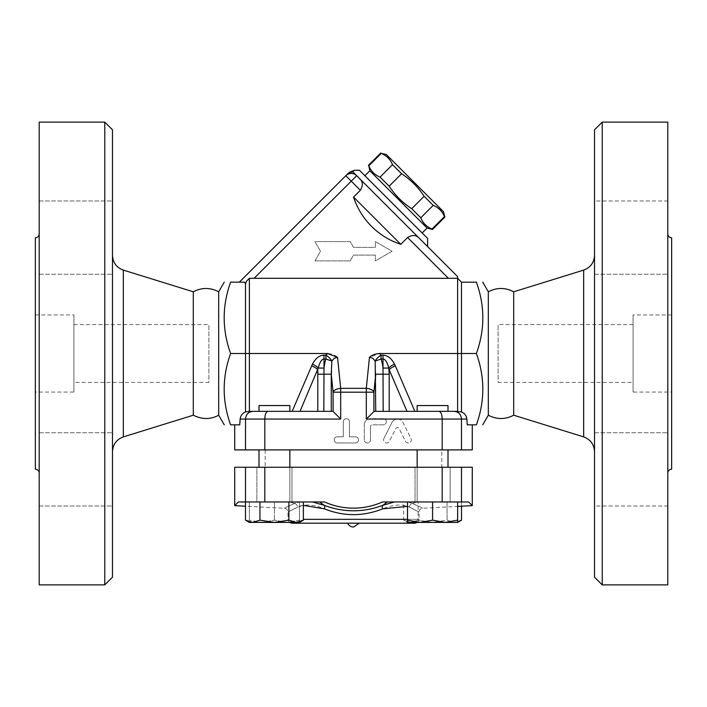 <?xml version="1.0" encoding="UTF-8"?>
<svg xmlns="http://www.w3.org/2000/svg" width="707" height="707" viewBox="0 0 707 707"><rect width="100%" height="100%" fill="white"/><g stroke="black" fill="none" stroke-linecap="round" stroke-linejoin="round"><path stroke-width="0.53" stroke-dasharray="3.54 2.65" d="M218.684 415.203L218.684 291.797M193.303 291.797L193.303 415.203M112.475 451.632L112.475 255.368L112.475 451.632M112.475 129.832L112.475 577.168M112.475 237.605L112.475 274.245L112.475 237.605M112.475 200.974L112.475 274.245L112.475 200.974L39.203 200.974L39.203 274.245L39.203 200.974L39.203 274.245L39.203 200.974L112.475 200.974M112.475 469.395L112.475 432.755L112.475 469.395M112.475 506.026L112.475 432.755L112.475 506.026L39.203 506.026L39.203 432.755L39.203 506.026L39.203 432.755L39.203 506.026L112.475 506.026M104.769 584.883L104.769 122.117M39.203 122.117L39.203 584.883M39.203 473.045L39.203 233.955L39.203 473.045M35.35 237.808L35.35 469.192M39.203 274.245L112.475 274.245L39.203 274.245M39.203 432.755L112.475 432.755L39.203 432.755M73.917 382.425L73.917 324.575L73.917 382.425L208.883 382.425L208.883 324.575L208.883 382.425M73.917 392.067L73.917 314.933L73.917 392.067L35.35 392.067L35.35 314.933L35.35 392.067M488.316 291.797L488.316 415.203M513.697 291.797L513.697 415.203M594.525 451.632L594.525 255.368L594.525 451.632M594.525 577.168L594.525 129.832M594.525 237.605L594.525 274.245L594.525 237.605M594.525 200.974L594.525 274.245L594.525 200.974L667.797 200.974L667.797 274.245L667.797 200.974L667.797 237.605L667.797 200.974L594.525 200.974M594.525 469.395L594.525 432.755L594.525 469.395M594.525 506.026L594.525 432.755L594.525 506.026L667.797 506.026L667.797 432.755L667.797 506.026L667.797 469.395L667.797 506.026L594.525 506.026M602.231 122.117L602.231 584.883M667.797 122.117L667.797 584.883M671.65 237.808L671.65 469.192M667.797 473.045L667.797 233.955L667.797 473.045M667.797 469.395L667.797 432.755L667.797 469.395M667.797 237.605L667.797 274.245L667.797 237.605M299.485 501.97L274.422 501.97L299.485 501.97L299.485 520.166L286.954 522.411L274.422 520.166L261.89 522.411L249.359 520.166L261.89 522.411L249.359 522.411L249.359 520.166L249.359 522.411L261.89 522.411L274.422 520.166L286.954 522.411L261.89 522.411L286.954 522.411L299.485 520.166L299.485 522.411L286.954 522.411L299.485 522.411L299.485 501.97M472.276 505.646L468.661 501.97L382.425 501.97A70.877 70.877 0 0 1 324.575 501.97L238.339 501.97L289.843 501.97L238.339 501.97L234.724 505.646M289.843 449.908L258.992 449.908L289.843 449.908L258.992 449.908L289.843 449.908L289.843 501.97L294.536 503.455C280.953 509.729 280.953 509.729 294.536 503.455C280.953 509.729 280.953 509.729 294.536 503.455L299.335 501.97L294.536 503.455L289.843 501.97L319.644 501.97L274.422 501.97L274.422 520.166L274.422 501.97L249.359 501.97L291.964 501.97L256.871 501.97L289.843 501.97L258.992 501.97L289.843 501.97L289.843 467.265M249.359 501.97L249.359 520.166L249.359 501.97M234.724 467.265L245.523 467.265L245.523 501.97M245.523 467.265L264.807 467.265L264.807 501.97M274.422 467.265L256.871 467.265L274.422 467.265M264.807 467.265L472.276 467.265M432.578 501.97L407.515 501.97L457.641 501.97L432.578 501.97L450.129 501.97L450.129 467.265L415.036 467.265L450.129 467.265L415.036 467.265L450.129 467.265L450.129 501.97L432.578 501.97L432.578 520.166L420.046 522.411L457.641 522.411L457.641 520.166L445.11 522.411L432.578 520.166M441.813 467.265L265.187 467.265L441.813 467.265L441.813 449.908L265.187 449.908L441.813 449.908M256.871 467.265L291.964 467.265L256.871 467.265L256.871 501.97L291.964 501.97L256.871 501.97L256.871 467.265M472.276 449.908L245.523 449.908L245.523 419.057L240.141 419.057L239.735 424.845L230.623 424.845C222.033 401.063 222.033 377.282 230.623 353.5C222.033 329.718 222.033 305.937 230.623 282.155L244.357 282.155L245.523 283.701L246.328 281.351L249.377 278.302L254.122 278.302L249.377 278.302L246.328 281.351L249.377 278.302L249.377 411.341L292.15 411.341L258.992 411.341L289.843 411.341L258.992 411.341L289.843 411.341L289.843 405.562L258.992 405.562L289.843 405.562L258.992 405.562L258.992 411.341M245.523 449.908L234.724 449.908M264.807 449.908L264.807 419.057L245.523 419.057C245.965 414.382 248.413 411.81 252.859 411.341L267.997 411.341C266.062 411.81 264.992 414.382 264.807 419.057L340.686 419.057L333.094 411.465L333.094 392.191L331.265 374.197L317.805 374.197L317.805 369.805L299.989 411.341L292.15 411.341L317.805 411.341L299.989 411.341M343.284 421.761L343.284 436.793L337.301 436.793A3.084 3.084 0 0 0 334.217 439.887A3.084 3.084 0 0 0 337.301 442.971L355.427 442.971A3.084 3.084 0 0 0 358.511 439.887A3.084 3.084 0 0 0 355.427 436.793L349.452 436.793L349.452 421.761A3.084 3.084 0 0 0 346.368 418.677A3.084 3.084 0 0 0 343.284 421.761L343.284 436.793L337.301 436.793A3.084 3.084 0 0 0 334.217 439.887A3.084 3.084 0 0 0 337.301 442.971L355.427 442.971A3.084 3.084 0 0 0 358.511 439.887A3.084 3.084 0 0 0 355.427 436.793L349.452 436.793L349.452 421.761A3.084 3.084 0 0 0 346.368 418.677A3.084 3.084 0 0 0 343.284 421.761M417.157 449.908L448.008 449.908L417.157 449.908L448.008 449.908L417.157 449.908L417.157 501.97L412.464 503.455L407.665 501.97L412.464 503.455C426.047 509.729 426.047 509.729 412.464 503.455C426.047 509.729 426.047 509.729 412.464 503.455L417.157 501.97L417.157 467.265M364.299 439.887L364.299 424.845L364.299 439.887A3.084 3.084 0 0 0 367.384 442.971A3.084 3.084 0 0 0 370.468 439.887A3.084 3.084 0 0 1 367.384 442.971A3.084 3.084 0 0 1 364.299 439.887M370.468 426.772L370.468 439.887L370.468 426.772A1.927 1.927 0 0 1 372.395 424.845A1.927 1.927 0 0 0 370.468 426.772M364.299 424.845A6.169 6.169 0 0 1 370.468 418.677L383.194 418.677A3.084 3.084 0 0 1 386.278 421.761A3.084 3.084 0 0 1 383.194 424.845L372.395 424.845L383.194 424.845A3.084 3.084 0 0 0 384.688 419.057L368.32 419.057A6.169 6.169 0 0 0 364.299 424.845M442.193 449.908L442.193 419.057L397.467 419.057A6.169 6.169 0 0 0 391.943 422.459L383.91 438.499A3.084 3.084 0 0 0 385.28 442.644A3.084 3.084 0 0 0 389.424 441.265L395.743 428.663A1.927 1.927 0 0 1 399.19 428.663L405.5 441.265A3.084 3.084 0 0 0 409.645 442.644A3.084 3.084 0 0 0 411.014 438.499L402.981 422.459A6.169 6.169 0 0 0 397.467 419.057L384.688 419.057A3.084 3.084 0 0 0 383.194 418.677L370.468 418.677A6.169 6.169 0 0 0 368.32 419.057L366.314 419.057L366.314 392.191L340.686 392.191L340.686 388.337A7.715 3.844 -5.8 0 0 333.094 392.191L340.686 392.191L340.686 419.057M383.91 438.499L391.943 422.459A6.169 6.169 0 0 1 402.981 422.459L411.014 438.499A3.084 3.084 0 0 1 409.645 442.644A3.084 3.084 0 0 1 405.5 441.265L399.19 428.663A1.927 1.927 0 0 0 395.743 428.663L389.424 441.265A3.084 3.084 0 0 1 385.28 442.644A3.084 3.084 0 0 1 383.91 438.499M633.083 382.425L633.083 324.575L633.083 382.425L498.117 382.425L498.117 324.575L498.117 382.425M633.083 392.067L633.083 314.933L633.083 392.067L671.65 392.067L671.65 314.933L671.65 392.067M359.289 523.18L347.711 523.18L359.289 523.18M369.832 170.776L427.09 228.034M432.472 229.475L432.039 229.041C426.701 226.876 422.945 223.12 420.771 217.783L411.695 208.698C402.601 202.776 395.089 195.265 389.168 186.171L380.083 177.095C374.745 174.921 370.989 171.165 368.815 165.827L368.391 165.394M443.457 211.676L386.19 154.409M380.817 152.968L381.241 153.401C386.579 155.575 390.335 159.331 392.509 164.669L401.594 173.745C410.679 179.675 418.19 187.187 424.12 196.272L433.197 205.357C438.534 207.531 442.29 211.287 444.464 216.625L444.897 217.049M432.039 229.041L444.464 216.625M420.771 217.783L433.197 205.357M368.815 165.827L381.241 153.401M380.083 177.095L392.509 164.669M389.168 186.171L401.594 173.745M411.695 208.698L424.12 196.272M364.892 175.707L422.159 232.974L364.892 175.707M432.578 405.562L448.008 405.562L432.578 405.562M432.578 411.341L448.008 411.341L432.578 411.341M417.157 405.562L448.008 405.562L448.008 411.341L417.157 411.341L417.157 405.562M417.157 411.341L448.008 411.341M407.515 520.166L407.515 522.411L420.046 522.411L407.515 520.166L407.515 501.97M461.521 520.166L454.283 522.411L432.578 522.411L418.111 520.166L410.873 522.411L454.283 522.411L447.054 520.166L432.578 522.411L410.873 522.411L403.635 520.166L410.873 522.411L407.515 522.411L410.873 522.411L418.111 520.166L432.578 522.411L447.054 520.166L454.283 522.411L457.641 521.899M457.641 501.97L457.641 520.166M461.521 501.97L461.521 506.203M447.054 501.97L447.054 520.166L447.054 501.97M403.635 501.97L418.111 501.97L418.111 520.166L418.111 501.97L403.635 501.97L403.635 520.166L407.515 522.411M415.036 501.97L450.129 501.97L415.036 501.97L415.036 467.265L415.036 501.97M303.365 520.166L296.127 522.411L299.485 522.411M288.889 520.166L274.422 522.411L296.127 522.411L288.889 520.166L288.889 501.97L303.365 501.97L245.479 501.97L288.889 501.97M249.359 522.411L252.717 522.411L245.479 520.166M259.946 520.166L252.717 522.411L274.422 522.411L259.946 520.166L259.946 501.97M332.856 411.341L267.997 411.341M407.515 506.362L409.38 507.131C402.637 503.844 393.728 504.418 382.646 508.837C363.23 516.57 343.805 516.57 324.354 508.837C313.281 504.418 304.372 503.844 297.62 507.131C284.797 513.636 284.797 513.636 297.62 507.131C284.797 513.636 284.797 513.636 297.62 507.131L303.365 505.364M312.565 501.97L324.168 505.311C343.743 512.619 363.292 512.619 382.832 505.311L394.435 501.97M409.38 507.131C422.203 513.636 422.203 513.636 409.38 507.131C422.203 513.636 422.203 513.636 409.38 507.131A3.853 3.199 114.2 0 1 412.464 503.455A3.853 3.199 -65.8 0 0 409.38 507.131M382.646 508.837A3.853 1.617 68.5 0 1 382.832 505.311L387.356 501.97M319.644 501.97L324.168 505.311A3.853 1.617 111.5 0 1 324.354 508.837M415.203 523.18L291.797 523.18M417.519 522.411L419.057 519.327L407.515 519.327M461.477 467.265L461.477 501.97M442.193 467.265L442.193 501.97M314.933 260.883L350.159 260.883L353.5 255.094L375.364 255.094L375.364 260.883L392.067 251.241L375.364 241.6L375.364 247.379L353.5 247.379L350.159 241.6L314.933 241.6L320.501 251.241L314.933 260.883L350.159 260.883L353.5 255.094L375.364 255.094L375.364 260.883L392.067 251.241L375.364 241.6L375.364 247.379L353.5 247.379L350.159 241.6L314.933 241.6L320.501 251.241L314.933 260.883M457.623 276.623L457.623 278.302L249.377 278.302M353.544 197.085L360.367 190.271C363.018 185.702 362.956 182.008 360.19 179.189L418.677 237.676C415.849 234.91 412.154 234.848 407.594 237.499L400.781 244.322L353.544 197.085A73.917 73.917 0 0 0 400.781 244.322M418.677 237.676L427.611 246.61M448.397 278.302L254.122 278.302L448.397 278.302L407.594 237.499M347.402 174.108C349.514 171.995 349.514 171.995 347.402 174.108A7.715 7.388 -135 0 1 353.032 172.031L356.708 175.707L351.255 181.16L345.803 175.707A7.715 7.715 0 0 1 356.708 175.707L360.19 179.189L356.708 175.707A7.715 7.715 0 0 0 345.803 175.707A7.715 7.715 0 0 1 356.708 175.707L360.19 179.189M239.355 282.155L244.357 282.155L239.355 282.155L345.803 175.707M353.032 172.031C354.914 169.68 354.914 169.68 353.032 172.031M359.439 170.254L427.611 238.427M252.859 411.341L245.523 411.898C242.342 413.303 240.548 415.689 240.141 419.057M439.003 411.341L454.141 411.341C458.587 411.81 461.035 414.382 461.477 419.057L442.193 419.057C442.008 414.382 440.938 411.81 439.003 411.341L374.144 411.341L414.85 411.341L374.144 411.341L366.314 419.057M461.477 411.898L461.477 282.155L476.377 282.155C484.967 305.937 484.967 329.718 476.377 353.5C484.967 377.282 484.967 401.063 476.377 424.845L467.265 424.845L472.276 424.845L467.265 424.845L466.859 419.057C466.452 415.689 464.658 413.303 461.477 411.898L454.141 411.341M461.477 449.908L461.477 419.057L466.859 419.057M407.011 411.341L388.788 368.064C387.233 362.187 385.306 359.174 383 359.015L383 355.161C387.604 355.321 391.457 358.334 394.568 364.202A7.715 3.526 153 0 0 388.788 368.064L383 368.064L383 359.015L381.055 359.015L375.161 361.047L372.686 358.193L369.461 357.353L379.509 353.5L457.623 353.5L457.623 278.302L461.477 282.155M375.735 411.341L375.735 374.197L389.195 374.197L389.195 369.805A7.715 3.615 -23.2 0 1 395.39 365.943L414.85 411.341L457.623 411.341L457.623 353.5L476.377 353.5M383.167 411.341L383 368.064A30.967 15.421 -84.2 0 0 381.055 359.015L381.055 355.161A7.715 3.182 141.7 0 0 375.161 361.047L375.735 374.197L373.906 392.191A7.715 3.844 5.8 0 0 366.314 388.337L366.314 392.191L373.906 392.191L373.906 411.465M331.265 411.341L331.839 361.047A7.715 3.182 -141.7 0 0 325.945 355.161L327.491 353.5C331.724 353.747 335.074 355.038 337.539 357.353L334.314 358.193L331.839 361.047L325.945 359.015L324 359.015C321.694 359.174 319.767 362.187 318.212 368.064L317.805 369.805A7.715 3.615 23.2 0 0 311.61 365.943L312.432 364.202C315.543 358.334 319.396 355.321 324 355.161L324 368.064L318.212 368.064A7.715 3.526 -153 0 0 312.432 364.202M245.523 411.898L245.523 353.5L327.491 353.5M248.935 411.341L249.377 411.341M324 355.161L325.945 355.161L325.945 359.015A30.967 15.421 -95.8 0 0 324 368.064L323.833 411.341M230.623 353.5L245.523 353.5L245.523 283.701M123.336 270.101L123.336 436.899M583.664 436.899L583.664 270.101M294.536 503.455A3.853 3.199 -114.2 0 1 297.62 507.131A3.853 3.199 65.8 0 0 294.536 503.455M303.365 519.327L419.057 519.327L419.057 512.089C419.26 509.844 420.479 508.563 422.715 508.245L457.641 506.406M360.367 190.271L351.255 181.16L254.122 278.302M379.509 353.5L381.055 355.161L383 355.161M394.568 364.202L395.39 365.943M292.15 411.341L311.61 365.943M317.805 411.341L317.805 374.197M389.195 374.197L389.195 411.341M337.539 357.353L340.686 388.337L366.314 388.337L369.461 357.353M73.917 324.575L208.883 324.575M35.35 314.933L73.917 314.933M594.525 274.245L667.797 274.245L594.525 274.245M594.525 432.755L667.797 432.755L594.525 432.755M291.964 501.97L291.964 467.265L291.964 501.97M258.992 467.265L258.992 449.908M265.187 449.908L265.187 467.265M633.083 324.575L498.117 324.575M671.65 314.933L633.083 314.933M448.008 449.908L448.008 467.265M289.481 522.411L288.032 520.166L287.943 512.089C287.74 509.844 286.521 508.563 284.285 508.245L245.479 506.203"/><path stroke-width="1.06" d="M112.475 451.632C112.917 444.385 116.531 439.471 123.336 436.899L193.303 415.203L193.303 291.797C201.778 287.387 210.235 287.387 218.684 291.797L218.684 415.203L224.252 424.845M193.303 415.203C202.184 419.587 210.642 419.587 218.684 415.203M112.475 577.168L112.475 129.832L104.769 122.117L104.769 584.883L112.475 577.168M104.769 584.883L39.203 584.883L39.203 122.117L104.769 122.117M39.203 233.955C38.973 236.288 37.683 237.57 35.35 237.808L35.35 469.192C37.674 469.439 38.965 470.721 39.203 473.045M513.697 291.797L513.697 415.203C505.24 419.613 496.774 419.613 488.316 415.203L488.316 291.797C496.774 287.387 505.231 287.387 513.697 291.797L583.664 270.101L583.664 436.899C590.469 439.471 594.083 444.385 594.525 451.632M594.525 129.832L594.525 577.168L602.231 584.883L602.231 122.117L594.525 129.832M513.697 415.203L583.664 436.899M602.231 584.883L667.797 584.883L667.797 122.117L602.231 122.117M667.797 473.045C668.035 470.721 669.326 469.439 671.65 469.192L671.65 237.808C669.317 237.57 668.027 236.288 667.797 233.955M457.641 506.406L472.276 505.646L472.276 467.265L234.724 467.265L234.724 505.646L245.479 506.203M472.276 424.845L472.276 449.908L234.724 449.908L234.724 424.845M359.289 523.18L353.5 527.033A6.266 6.266 0 0 1 347.711 523.18M422.159 232.974L427.09 228.034L369.832 170.776L368.815 165.827C370.989 171.165 374.745 174.921 380.083 177.095L389.168 186.171C395.089 195.265 402.601 202.776 411.695 208.698L420.771 217.783C422.945 223.12 426.701 226.876 432.039 229.041L432.472 229.475L444.897 217.049L444.464 216.625C442.29 211.287 438.534 207.531 433.197 205.357L424.12 196.272C418.19 187.187 410.679 179.675 401.594 173.745L392.509 164.669C390.335 159.331 386.579 155.575 381.241 153.401L386.19 154.409L443.457 211.676L444.897 217.049M432.039 229.041L444.464 216.625M420.771 217.783L433.197 205.357M411.695 208.698L424.12 196.272M389.168 186.171L401.594 173.745M380.083 177.095L392.509 164.669M368.815 165.827L381.241 153.401M364.892 175.707L369.832 170.776M461.477 449.908L461.477 419.057C461.035 414.382 458.587 411.81 454.141 411.341L461.477 411.898L461.477 282.155L457.623 278.302L457.623 411.341L448.008 411.341L448.008 405.562L417.157 405.562L417.157 411.341L414.85 411.341L395.39 365.943A7.715 3.615 -23.2 0 0 389.195 369.805L407.011 411.341M448.008 411.341L417.157 411.341M445.11 522.411L457.641 520.166L457.641 522.411L420.046 522.411L432.578 520.166L445.11 522.411M407.515 520.166L420.046 522.411L407.515 522.411L407.515 501.97M457.641 521.899L461.521 520.166L461.521 506.203M234.724 505.646L238.339 501.97L324.575 501.97A70.877 70.877 0 0 0 382.425 501.97L432.578 501.97L432.578 520.166M432.578 501.97L457.641 501.97L457.641 520.166M457.641 501.97L468.661 501.97L472.276 505.646M289.843 467.265L289.843 449.908M258.992 411.341L289.843 411.341L289.843 405.562L258.992 405.562L258.992 411.341L249.377 411.341L249.377 278.302L457.623 278.302L457.623 276.623L360.19 179.189C362.956 182.044 363.018 185.738 360.367 190.271L353.544 197.085L400.781 244.322A73.917 73.917 0 0 1 353.544 197.085M274.422 522.411L288.889 520.166L296.127 522.411L252.717 522.411L259.946 520.166L274.422 522.411M303.365 520.166L299.485 522.411L296.127 522.411L303.365 520.166L303.365 501.97M252.717 522.411L249.359 522.411L245.479 520.166L252.717 522.411M245.479 501.97L245.479 520.166M259.946 501.97L259.946 520.166M288.889 501.97L288.889 520.166M327.491 353.5L325.945 355.161A7.715 3.182 -141.7 0 1 331.839 361.047L334.314 358.193L337.539 357.353L327.491 353.5L230.623 353.5C222.033 377.282 222.033 401.063 230.623 424.845C222.033 424.845 222.033 424.845 230.623 424.845C222.033 424.845 222.033 424.845 230.623 424.845L239.735 424.845L240.141 419.057C240.548 415.689 242.342 413.303 245.523 411.898L249.377 411.341M332.856 411.341L248.935 411.341M303.365 505.364L324.354 508.837C343.805 516.57 363.23 516.57 382.646 508.837L407.515 506.362M394.435 501.97L382.832 505.311C363.292 512.619 343.743 512.619 324.168 505.311L312.565 501.97M319.644 501.97L324.168 505.311A3.853 1.617 111.5 0 1 324.354 508.837L324.257 508.801M289.481 522.411L291.797 523.18L415.203 523.18L417.519 522.411M387.356 501.97L382.832 505.311A3.853 1.617 68.5 0 0 382.646 508.837M461.477 467.265L461.477 501.97M245.523 467.265L245.523 501.97M442.193 467.265L442.193 501.97M264.807 467.265L264.807 501.97M349.002 172.517L354.454 170.254L359.439 170.254L427.611 238.427L427.611 246.61L457.623 276.623M400.781 244.322L407.594 237.499C412.128 234.848 415.822 234.901 418.677 237.676M345.803 175.707L347.402 174.108L345.803 175.707L351.255 181.16L356.708 175.707A7.715 7.715 0 0 0 345.803 175.707L239.355 282.155M249.377 278.302L246.328 281.351L245.523 283.701L244.357 282.155L230.623 282.155C222.033 305.937 222.033 329.718 230.623 353.5M360.19 179.189L353.032 172.031A7.715 7.388 -135 0 0 347.402 174.108C349.514 171.995 349.514 171.995 347.402 174.108M353.032 172.031C354.914 169.68 354.914 169.68 353.032 172.031M267.997 411.341C266.062 411.81 264.992 414.382 264.807 419.057L340.686 419.057L340.686 392.191L366.314 392.191L366.314 388.337A7.715 3.844 5.8 0 1 373.906 392.191L375.735 374.197L389.195 374.197L388.788 368.064A7.715 3.526 153 0 1 394.568 364.202C391.457 358.334 387.604 355.321 383 355.161L383 359.015C385.306 359.174 387.233 362.187 388.788 368.064L383 368.064L383.167 411.341M331.265 411.341L331.265 374.197L333.094 392.191L333.094 411.465L340.686 419.057M252.859 411.341C248.413 411.81 245.965 414.382 245.523 419.057L264.807 419.057L264.807 449.908M442.193 449.908L442.193 419.057L466.859 419.057C466.452 415.689 464.658 413.303 461.477 411.898M245.523 449.908L245.523 419.057L240.141 419.057M454.141 411.341L439.003 411.341C440.938 411.81 442.008 414.382 442.193 419.057L366.314 419.057L374.144 411.341L439.003 411.341M379.509 353.5C375.276 353.747 371.926 355.038 369.461 357.353L372.686 358.193L375.161 361.047A7.715 3.182 141.7 0 1 381.055 355.161L379.509 353.5L476.377 353.5C484.967 377.282 484.967 401.063 476.377 424.845C484.967 424.845 484.967 424.845 476.377 424.845C484.967 424.845 484.967 424.845 476.377 424.845L467.265 424.845L466.859 419.057M299.989 411.341L318.212 368.064C319.767 362.187 321.694 359.174 324 359.015L324 355.161C319.396 355.321 315.543 358.334 312.432 364.202L292.15 411.341M312.432 364.202A7.715 3.526 -153 0 1 318.212 368.064L324 368.064L324 359.015L325.945 359.015L331.839 361.047L331.265 374.197L317.805 374.197L317.805 369.805A7.715 3.615 23.2 0 0 311.61 365.943M375.735 411.341L375.161 361.047L381.055 359.015L383 359.015L383 368.064A30.967 15.421 -84.2 0 0 381.055 359.015L381.055 355.161L383 355.161M323.833 411.341L324 368.064A30.967 15.421 -95.8 0 1 325.945 359.015L325.945 355.161L324 355.161M333.094 392.191A7.715 3.844 -5.8 0 1 340.686 388.337L340.686 392.191L333.094 392.191M230.623 282.155C222.033 282.155 222.033 282.155 230.623 282.155C222.033 282.155 222.033 282.155 230.623 282.155M245.523 283.701L245.523 411.898M461.477 282.155L476.377 282.155C484.967 282.155 484.967 282.155 476.377 282.155C484.967 282.155 484.967 282.155 476.377 282.155C484.967 305.937 484.967 329.718 476.377 353.5M123.336 436.899L123.336 270.101C116.505 267.555 112.881 262.642 112.475 255.368M407.515 519.327L303.365 519.327M407.594 237.499L448.397 278.302M254.122 278.302L351.255 181.16L360.367 190.271M366.314 419.057L366.314 392.191L373.906 392.191L373.906 411.465M395.39 365.943L394.568 364.202M389.195 411.341L389.195 374.197M317.805 374.197L317.805 411.341M369.461 357.353L366.314 388.337L340.686 388.337L337.539 357.353M193.303 291.797L123.336 270.101M583.664 270.101C590.495 267.555 594.119 262.642 594.525 255.368M427.09 228.034L432.472 229.475M368.391 165.394L380.817 152.968M448.008 467.265L448.008 449.908M417.157 467.265L417.157 449.908M457.641 522.411L461.521 520.166M258.992 467.265L258.992 449.908M218.684 291.797L224.252 282.155M488.316 291.797L482.748 282.155M488.316 415.203L482.748 424.845"/></g></svg>
